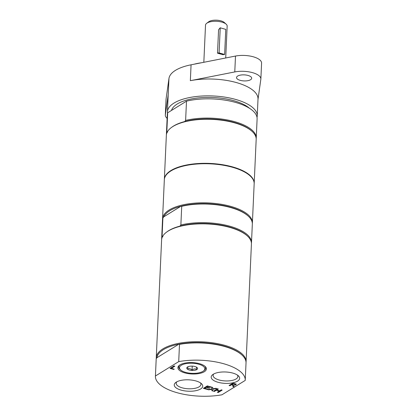 <?xml version="1.0" encoding="UTF-8"?>
<svg xmlns="http://www.w3.org/2000/svg" width="417" height="417" viewBox="0 0 417 417"><rect width="100%" height="100%" fill="white"/><g stroke="black" fill="none" stroke-linecap="round" stroke-linejoin="round"><path stroke-width="0.63" d="M171.491 110.432A41.158 16.445 2.6 0 1 205.711 97.422A41.158 16.445 2.6 0 1 249.522 108.316M257.023 117.438A44.958 17.962 -177.4 0 0 257.242 115.957A44.958 17.962 -177.4 0 0 235.73 99.46A44.958 17.962 -177.4 0 0 190.705 97.333A44.958 17.962 -177.4 0 0 167.42 111.876A44.958 17.962 -177.4 0 0 167.504 113.372M250.581 79.72A7.584 3.028 2.6 0 1 241.996 80.726A7.584 3.028 2.6 0 1 236.533 77.552A7.584 3.028 2.6 0 1 244.247 74.867A7.584 3.028 2.6 0 1 251.686 78.24A7.584 3.028 2.6 0 1 250.581 79.72M257.242 115.957L258.008 99.09A44.958 17.962 -177.4 0 0 236.496 82.597A44.958 17.962 -177.4 0 0 190.35 80.679L234.776 71.933A17.332 6.927 2.6 0 1 252.285 72.589A17.332 6.927 2.6 0 1 260.865 79.027A17.332 6.927 2.6 0 1 260.839 79.293L257.993 99.434M260.865 79.027L261.584 63.155A17.332 6.927 -177.4 0 0 253.01 56.717A17.332 6.927 -177.4 0 0 235.496 56.055L191.069 64.807A44.958 17.962 -177.4 0 0 168.968 78.459L168.249 94.331A44.958 17.962 -177.4 0 0 168.181 95.013L167.42 111.876M167.123 118.345A17.332 6.927 2.6 0 1 165.33 115.071A17.332 6.927 2.6 0 1 165.356 114.811L168.249 94.331M165.33 115.071L166.049 99.199A17.332 6.927 2.6 0 1 166.075 98.938L168.968 78.459M201.322 62.79A32.5 12.984 -177.4 0 0 194.228 64.182M166.404 134.696A44.958 17.962 2.6 0 1 166.409 134.102A44.958 17.962 2.6 0 1 166.805 132.033L167.655 132.085M254.182 183.417L256.179 139.372A44.958 17.962 -177.4 0 0 252.045 131.345A44.958 17.962 -177.4 0 0 212.081 119.382A44.958 17.962 -177.4 0 0 171.199 127.67A44.958 17.962 -177.4 0 0 166.357 135.29L164.355 179.341A44.958 17.962 2.6 0 1 210.085 163.433A44.958 17.962 2.6 0 1 254.182 183.417A44.958 17.962 2.6 0 1 254.167 183.616M171.199 127.67L171.809 127.216A44.311 17.707 2.6 0 1 184.715 121.55A44.311 17.707 2.6 0 1 251.482 130.834L252.045 131.345M184.715 121.55L185.617 120.414A44.958 17.962 2.6 0 1 232.457 121.081A44.958 17.962 2.6 0 1 256.236 138.178A44.958 17.962 2.6 0 1 256.184 138.772M166.805 132.033L167.681 112.788A44.958 17.962 -177.4 0 0 167.285 114.852L166.409 134.102M167.681 112.788L186.493 101.164L185.617 120.414M256.236 138.178L257.107 118.934A44.958 17.962 -177.4 0 0 233.332 101.831A44.958 17.962 -177.4 0 0 186.493 101.164M252.337 223.496A44.958 17.962 -177.4 0 0 252.389 222.902L254.162 183.814A44.958 17.962 -177.4 0 0 221.797 164.991A44.958 17.962 -177.4 0 0 170.907 170.944A44.958 17.962 -177.4 0 0 164.334 179.737L162.562 218.826A44.958 17.962 -177.4 0 0 162.557 219.42M251.435 243.34A44.958 17.962 -177.4 0 0 251.487 242.746L252.332 224.096A44.958 17.962 -177.4 0 0 248.198 216.069L247.635 215.558A44.311 17.707 -177.4 0 0 180.869 206.274A44.311 17.707 -177.4 0 0 169.656 210.788A44.311 17.707 -177.4 0 0 163.808 216.814L180.869 206.274L181.718 206.326L180.869 224.982L179.967 226.118A44.311 17.707 -177.4 0 0 168.76 230.627A44.311 17.707 -177.4 0 0 167.061 231.784L166.451 232.238A44.958 17.962 -177.4 0 0 161.608 239.858L156.255 357.718A44.958 17.962 -177.4 0 0 156.271 358.651M162.906 236.653L162.057 236.601L162.906 217.95L163.808 216.814M248.198 216.069A44.958 17.962 -177.4 0 0 181.718 206.326M251.487 242.746A44.958 17.962 -177.4 0 0 227.708 225.649A44.958 17.962 -177.4 0 0 180.869 224.982M246.03 362.389A44.958 17.962 -177.4 0 0 246.082 361.794L251.43 243.935A44.958 17.962 -177.4 0 0 247.297 235.907L246.734 235.402A44.311 17.707 -177.4 0 0 179.967 226.118M252.389 222.902A44.958 17.962 -177.4 0 0 220.02 204.08A44.958 17.962 -177.4 0 0 169.13 210.032A44.958 17.962 -177.4 0 0 162.562 218.826M162.906 217.95A44.958 17.962 -177.4 0 0 162.505 220.014L161.66 238.665A44.958 17.962 -177.4 0 0 161.66 239.264M162.057 236.601A44.958 17.962 -177.4 0 0 161.66 238.665M247.297 235.907A44.958 17.962 -177.4 0 0 209.105 224.044A44.958 17.962 -177.4 0 0 168.176 231.065A44.958 17.962 -177.4 0 0 166.451 232.238M180.665 369.973A12.672 5.061 2.6 0 1 192.388 363.228A12.672 5.061 2.6 0 1 203.449 371.01A12.672 5.061 2.6 0 1 185.56 372.36A12.672 5.061 2.6 0 1 180.665 369.973L179.977 369.358A13.464 5.379 2.6 0 1 179.852 364.948M204.716 366.079A13.464 5.379 2.6 0 1 204.189 370.458L203.449 371.01M187.905 366.705L187.786 368.701L189.949 368.691L192.055 369.905L194.275 368.894L196.443 369.113L196.563 367.116M194.979 366.548A5.416 2.163 2.6 0 1 197.069 367.565A5.416 2.163 2.6 0 1 192.06 370.452A5.416 2.163 2.6 0 1 187.332 367.122A5.416 2.163 2.6 0 1 194.979 366.548M192.055 369.905L192.227 366.126M196.443 369.113L196.532 367.179M204.314 371.719A14.256 5.697 -177.4 0 0 205.086 366.392A14.256 5.697 -177.4 0 0 192.414 362.597A14.256 5.697 -177.4 0 0 179.456 365.224A14.256 5.697 -177.4 0 0 185.221 373.001A14.256 5.697 -177.4 0 0 204.314 371.719M178.711 361.622L155.426 376.004A44.958 17.962 -177.4 0 0 155.416 376.17A44.958 17.962 -177.4 0 0 221.948 394.795L245.232 380.413A44.958 17.962 -177.4 0 0 245.243 380.247A44.958 17.962 -177.4 0 0 178.711 361.622L179.492 344.364L178.825 344.197A44.311 17.707 -177.4 0 0 156.933 357.718L178.825 344.197A44.311 17.707 -177.4 0 1 241.328 354.45L241.891 354.961A44.958 17.962 -177.4 0 0 179.492 344.364M237.575 381.117A14.256 5.697 -177.4 0 0 238.347 375.785A14.256 5.697 -177.4 0 0 225.675 371.99A14.256 5.697 -177.4 0 0 212.717 374.622A14.256 5.697 -177.4 0 0 218.482 382.394A14.256 5.697 -177.4 0 0 237.575 381.117M229.084 385.496L233.035 383.056L236.137 384.12L236.006 384.86L233.51 385.199L234.093 386.908L232.973 386.59L232.504 385.042L231.518 384.766L229.944 385.735L229.084 385.496M236.137 384.12L236.006 384.86L233.51 385.199M211.763 387.153L212.748 387.429L212.743 388.821L215.86 388.31L216.788 388.571L212.821 389.202L212.842 391.01L211.857 390.729L211.857 389.316L208.682 389.832L207.755 389.572L211.789 388.931L211.763 387.153M209.61 387.935L209.146 388.227L206.175 387.388L204.711 388.29L207.895 389.191L207.426 389.478L203.381 388.336L207.327 385.897L211.377 387.044L210.908 387.33L207.723 386.429L206.639 387.096L209.61 387.935M217.481 388.764L218.341 389.009L216.793 389.963L219.769 390.807L221.318 389.848L222.178 390.093L218.232 392.533L217.372 392.288L219.3 391.094L216.324 390.255L214.395 391.448L213.535 391.203L217.481 388.764M174.827 366.199L171.351 368.347L174.238 369.165L173.769 369.452L170.021 368.393L173.972 365.954L174.827 366.199M200.645 388.957A14.256 5.697 -177.4 0 0 201.416 383.624A14.256 5.697 -177.4 0 0 188.745 379.835A14.256 5.697 -177.4 0 0 175.786 382.462A14.256 5.697 -177.4 0 0 181.551 390.239A14.256 5.697 -177.4 0 0 200.645 388.957M237.388 375.05A12.401 4.952 2.6 0 1 237.883 376.546A12.401 4.952 2.6 0 1 236.069 378.97A12.401 4.952 2.6 0 1 222.037 380.612A12.401 4.952 2.6 0 1 213.108 375.42A12.401 4.952 2.6 0 1 213.733 373.976M200.457 382.895A12.401 4.952 2.6 0 1 200.952 384.385A12.401 4.952 2.6 0 1 199.138 386.814A12.401 4.952 2.6 0 1 185.106 388.456A12.401 4.952 2.6 0 1 176.177 383.265A12.401 4.952 2.6 0 1 176.803 381.821M174.025 369.102L170.245 368.253M174.614 366.136L171.351 368.347M236.147 383.921L236.017 384.662M234.015 386.684L232.983 386.392L232.509 384.844L231.524 384.568L229.955 385.537L229.308 385.355M235.193 383.994L233.447 383.379L231.956 384.495L234.083 384.912L235.068 384.63L235.193 383.994M235.068 384.63L235.188 384.193L233.447 383.379M233.437 383.577L231.956 384.495M216.345 388.446L212.821 389.202M211.789 388.931L211.773 387.153M212.837 390.807L211.867 390.531L211.867 389.118L208.208 389.499M207.682 389.129L203.605 388.201M209.397 387.878L206.18 387.19L204.711 388.29M211.158 386.981L207.729 386.231L206.639 387.096M221.964 390.031L218.237 392.334L217.596 392.152M218.127 388.946L216.793 389.963M219.3 391.094L216.334 390.057L214.401 391.25L213.754 391.068M155.426 376.004L156.208 358.745L156.933 357.718M156.208 358.745A44.958 17.962 -177.4 0 0 156.198 358.907L155.416 376.17M246.014 363.15A44.958 17.962 -177.4 0 0 246.025 362.988A44.958 17.962 -177.4 0 0 241.891 354.961M246.082 361.794A44.958 17.962 -177.4 0 0 201.984 341.81A44.958 17.962 -177.4 0 0 156.255 357.718M219.092 52.912L224.633 54.476A14.084 6.526 -74.2 0 1 223.069 54.434L217.523 52.87L218.571 29.847A14.084 6.526 105.8 0 1 220.228 27.814L219.092 52.912A14.084 6.526 105.8 0 1 217.523 52.87L217.512 53.173L221.599 54.33M224.633 54.476L225.774 29.378L220.228 27.814M218.571 29.847L218.784 29.544M223.069 54.434L223.053 54.736A14.626 6.776 105.8 0 1 221.974 54.127M223.053 54.736L222.204 54.502M203.83 62.295L205.518 25.129A10.832 4.326 2.6 0 1 206.686 23.295A10.832 4.326 2.6 0 1 221.98 22.137A10.832 4.326 2.6 0 1 226.165 24.176A10.832 4.326 2.6 0 1 227.161 26.115L225.717 57.984M226.165 24.176L224.289 22.482A8.668 3.461 -177.4 0 0 220.942 20.85A8.668 3.461 -177.4 0 0 208.708 21.773L206.686 23.295M235.496 56.055L234.776 71.933M191.069 64.807L190.35 80.679M166.075 98.938L165.356 114.811M246.025 362.988L245.243 380.247M219.378 53.704L218.654 53.496"/></g></svg>
